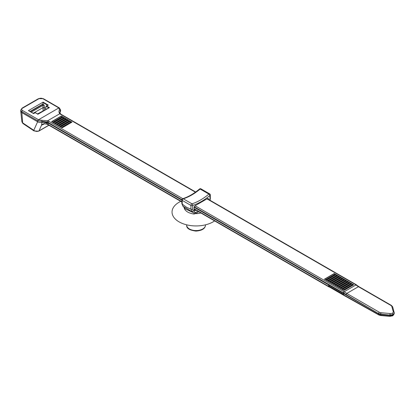 <?xml version="1.0" encoding="UTF-8"?>
<svg xmlns="http://www.w3.org/2000/svg" width="415" height="415" viewBox="0 0 415 415"><rect width="100%" height="100%" fill="white"/><g stroke="black" fill="none" stroke-linecap="round" stroke-linejoin="round"><path stroke-width="0.62" d="M185.313 208.89L194.101 213.004L182.875 206.151A1.235 1.001 -49.1 0 0 182.891 206.167L182.221 204.107A1.235 0.711 180 0 1 181.858 203.604L181.858 199.89A1.235 0.711 180 0 0 182.221 200.393L182.221 204.107L186.579 207.303L190.942 209.144L190.942 205.43L182.221 200.393A1.235 0.711 120 0 1 183.093 198.884A1.235 0.711 120 0 1 183.285 198.801A1.235 0.851 -107.6 0 0 182.714 198.718M214.612 220.905A24.044 13.882 180 0 1 179.083 221.869A24.044 13.882 180 0 1 180.758 201.358M193.276 210.758A1.235 1.001 -49.1 0 1 191.844 211.334L190.942 209.144A1.235 0.711 180 0 0 192.685 209.144L193.276 210.758L195.59 212.713L197.696 211.136M194.038 214.052L194.101 213.004L195.59 212.713A0.742 0.285 47.2 0 0 196.113 213.403L194.038 214.052C188.835 213.269 185.588 211.396 184.296 208.429L184.374 207.661M192.685 209.144L192.685 205.43A1.235 0.711 180 0 1 190.942 205.43A1.235 0.711 -60 0 1 191.813 203.921A1.235 0.711 -60 0 1 192.005 203.832A1.235 0.851 -107.6 0 1 192.685 205.43C198.437 203.583 204.19 200.263 209.949 195.46A1.235 0.711 180 0 0 210.306 194.957L210.306 198.671A1.235 0.711 180 0 1 209.949 199.174L209.949 195.46A1.235 0.54 -130 0 0 208.885 194.085L200.165 189.053A1.235 0.54 -130 0 0 199.563 188.981C193.914 193.686 188.296 196.933 182.719 198.718A1.235 1.235 0 0 0 181.858 199.89M182.818 206.094A1.235 1.001 -49.1 0 0 182.875 206.151L181.858 203.604M209.077 193.95A1.235 0.711 120 0 0 208.885 194.085C203.257 198.78 197.628 202.027 192.005 203.832L183.285 198.801C188.913 196.995 194.536 193.748 200.165 189.053A1.235 0.711 -60 0 1 200.357 188.918A1.235 0.711 -60 0 1 200.974 188.856L209.694 193.893A1.235 0.711 120 0 0 209.077 193.95M198.723 211.738L196.113 213.403M200.917 212.999A11.418 6.593 180 0 1 195.807 213.616L195.366 212.843M184.67 208.024A0.742 0.597 -18.5 0 1 184.296 208.429M181.879 199.672L48.202 122.492A5.639 3.253 0 0 0 47.087 121.994L37.796 120.848A0.939 0.493 -55.8 0 1 38.517 119.738L58.837 107.931L42.89 98.729A2.817 1.629 0 0 0 38.906 98.729L22.514 108.191A2.817 1.629 0 0 0 22.514 110.489L38.46 119.696L37.765 120.832L21.85 111.64A3.761 2.168 180 0 1 20.75 110.105L20.75 111.132A3.761 2.168 0 0 0 20.755 111.261L21.896 121.86L22.659 122.861A1.878 0.98 123.8 0 0 22.939 123.525L21.907 121.854M20.755 111.261A3.761 2.168 0 0 0 21.85 112.662L22.659 122.861L33.765 130.289C35.488 131.524 37.21 131.731 38.948 130.907A1.878 1.084 60 0 1 38.683 131.192L48.954 125.263M22.939 123.525L34.046 130.953A1.878 0.98 123.8 0 1 33.765 130.289L37.63 121.771L21.85 112.662L21.85 111.64A0.939 0.545 120 0 1 22.514 110.489M44.913 123.613L41.531 125.206L41.946 122.394A5.639 4.57 -155.6 0 1 47.958 124.35L47.035 124.09M47.087 121.994L47.606 120.775A6.578 3.797 180 0 1 48.866 121.341A0.939 0.545 -60 0 0 48.202 122.492L48.202 123.006A5.639 3.253 0 0 0 41.956 122.326A3.761 2.168 180 0 1 40.763 122.498L44.856 122.109L48.493 123.172L181.858 200.17M48.202 123.006L48.493 123.172L47.958 124.35L181.858 201.654M59.879 112.761L60.019 112.237M60.305 111.754L60.59 111.054A3.761 2.168 180 0 1 60.289 111.744A5.639 3.253 0 0 0 59.853 112.657M195.154 205.799L344.092 291.792L356.034 284.903L206.997 198.858M356.397 284.949L358.902 286.651L358.43 286.692L355.899 284.975L356.386 284.944M356.682 285.147A0.939 0.545 120 0 0 356.501 284.856A0.939 0.545 120 0 0 356.034 284.903M329.059 285.157L328.893 285.987L343.651 294.51M344.092 291.792A0.939 0.545 120 0 0 343.428 292.943L343.428 293.457L328.592 284.887L328.716 286.438A1.255 0.721 120 0 0 328.971 286.926A1.255 0.721 120 0 0 329.344 286.967M343.848 295.345L329.121 286.843A1.255 0.721 -60 0 1 328.893 285.987M343.428 293.457L378.651 313.636L346.063 294.567L346.758 293.431L379.315 312.23A2.817 1.629 0 0 0 380.856 312.682L390.059 313.548A2.817 1.629 0 0 0 392.486 313.107A2.817 1.629 0 0 0 393.275 311.696L391.776 306.379A2.817 1.629 0 0 0 390.987 305.492L358.43 286.692L346.758 293.431L344.227 291.714L343.563 292.871L343.687 294.93L378.719 314.534L378.651 313.636A3.761 2.168 180 0 0 380.705 314.243L389.908 315.11A3.761 2.168 0 0 0 393.161 314.508A3.761 2.168 180 0 1 393.15 314.513A3.761 2.168 180 0 1 389.908 315.11L380.705 313.989L380.721 315.104L389.924 315.872L389.908 315.11M194.22 207.308L328.592 284.887M48.84 125.195L38.948 130.907L41.531 125.206A5.639 5.006 82.4 0 1 44.389 123.649M37.63 121.771L37.765 120.832M40.763 122.498A3.761 2.168 180 0 1 37.796 121.87M60.6 109.975L60.6 110.872A3.761 2.168 180 0 1 60.59 111.054M61.192 114.379L60.818 114.462A0.939 0.545 -60 0 1 61.285 114.416L60.481 113.824M60.58 109.747L59.817 112.304L60.486 113.835M47.606 120.775L59.833 113.715L60.606 114.192M342.121 289.39L351.759 283.772L353.668 284.799L343.921 290.427L331.518 283.269L324.431 279.176L334.179 273.547L351.894 283.777L352.947 285.131M58.645 125.724L68.283 120.106L71.961 122.16L62.219 127.784L53.359 122.674L51.585 121.647L61.332 116.024L68.418 120.117L69.471 121.465M46.018 106.126L48.296 105.13L43.103 102.132L28.417 110.613L33.61 113.611L33.667 113.326M41.946 122.394L41.956 121.491A0.939 0.322 -102.6 0 0 41.64 120.262L47.59 120.786M60.595 110.001L59.361 107.926A0.939 0.493 124.2 0 0 58.894 107.973L59.34 107.91M59.833 113.715C58.774 112.455 58.655 111.199 59.485 109.959A0.939 0.685 35.8 0 1 60.289 110.909L60.289 111.744M61.332 116.024L62.385 117.378M53.333 122.653L62.966 117.04L64.159 118.4M55.102 123.68L64.74 118.062L65.928 119.421M56.876 124.702L66.509 119.084L67.702 120.443M60.419 126.746L70.052 121.133L71.245 122.492M62.188 127.768L71.961 122.16M334.179 273.547L335.232 274.901M326.174 280.182L335.813 274.564L337.001 275.923M327.949 281.204L337.582 275.591L338.775 276.945M329.718 282.226L339.356 276.613L340.544 277.972M331.492 283.248L341.13 277.635L342.318 278.994M333.261 284.275L342.899 278.657L344.087 280.016M335.035 285.297L344.673 279.679L345.861 281.038M336.809 286.319L346.442 280.701L347.635 282.06M338.578 287.341L348.216 281.728L349.404 283.087M340.352 288.363L349.985 282.75L351.178 284.109M343.895 290.412L353.668 284.799M394.245 312.853A3.761 2.168 180 0 1 394.25 312.977A3.761 2.168 180 0 1 393.161 314.508A3.761 2.168 0 0 0 393.171 314.503A3.761 2.168 0 0 0 394.245 313.112A3.761 2.168 0 0 0 394.25 312.972M393.275 311.696A0.939 0.757 164.2 0 1 394.203 312.376A3.761 2.168 180 0 1 394.25 312.723A3.761 2.168 180 0 1 393.15 314.259L392.486 313.107M390.017 316.318L389.924 315.872L393.109 315.265L392.855 315.753L390.022 316.318L380.814 315.55L378.994 315.026L343.952 295.423L343.687 294.93M393.171 314.503L393.109 315.265L394.115 313.45M392.86 315.748L394.157 313.911L394.245 313.112M33.112 113.326L43.025 107.599L44.177 107.521L43.025 107.599L43.072 110.961M45.717 108.388L44.353 107.599L44.26 105.41L43.399 104.404L42.486 104.658A0.628 0.363 60 0 1 42.932 105.384L44.26 105.41M44.177 107.521L44.389 110.198M45.666 109.461L45.992 106.147L48.296 105.13L47.071 104.928L46.942 105.597M43.103 102.132L42.833 104.077L30.056 111.453M42.833 104.077L43.399 104.404M33.174 113.254L33.61 113.611L35.202 112.688L34.938 112.527L37.91 114.255L37.973 113.969M37.511 113.912L49.411 107.615L37.91 114.255L37.464 113.886M46.698 106.053L49.411 107.615L48.187 107.412L48.057 108.082M48.301 107.936A0.628 0.467 28.8 0 0 48.187 107.412L45.992 106.147M47.165 105.483L47.18 105.457A0.628 0.467 28.8 0 0 47.071 104.928L42.88 102.51M195.984 210.151L195.211 210.597A1.541 0.892 -60 0 1 194.121 209.964L194.121 207.552A1.541 0.892 -60 0 1 195.211 205.664L207.417 198.614A1.541 0.892 -60 0 1 208.506 199.242L208.506 199.413M209.829 200.17L209.949 199.174M194.215 209.767L194.993 210.218L195.548 209.897M194.121 209.715L194.376 210.281A1.235 0.711 120 0 0 194.993 210.218L195.211 210.597M208.071 199.159A1.235 0.711 120 0 0 207.816 198.681L207.417 198.614M207.199 198.738L195.211 205.664M195.014 205.799L194.121 207.552M194.142 207.308L194.121 209.964M186.688 224.831L186.688 225.143A9.395 5.426 0 0 0 189.442 228.981A9.395 5.426 0 0 0 199.677 230.154A9.395 5.426 0 0 0 205.482 225.143L205.482 224.831M194.215 208.787L328.716 286.438M43.57 124.386A5.639 3.253 60 0 1 44.13 123.696M343.428 292.943L194.324 206.857M48.866 121.341L182.823 198.681M195.424 192.176L60.818 114.462A6.578 3.797 180 0 1 59.817 113.726M59.485 109.959L58.894 107.973M38.517 119.738L41.64 120.262M20.75 110.105L22.047 108.144A0.939 0.545 60 0 1 22.514 108.191M22.047 108.144L38.434 98.682A0.939 0.545 60 0 1 38.906 98.729M38.434 98.682L43.362 98.682A0.939 0.545 120 0 0 42.89 98.729M61.877 117.082L52.778 122.337M52.643 122.259L61.794 116.978M61.446 116.164L51.766 121.751M63.651 118.104L54.552 123.359M54.417 123.281L63.562 118M63.215 117.186L53.535 122.773M65.42 119.131L56.321 124.381M56.191 124.308L65.337 119.027M64.989 118.208L55.309 123.794M67.194 120.153L58.095 125.408M57.96 125.33L67.106 120.049M66.763 119.23L57.078 124.822M68.963 121.175L59.864 126.43M59.734 126.352L68.88 121.071M68.532 120.251L58.852 125.844M70.737 122.197L61.638 127.452M61.503 127.374L70.649 122.093M70.306 121.273L60.621 126.866M334.723 274.611L325.625 279.86M334.293 273.687L324.608 279.279M325.49 279.788L334.64 274.507M336.498 275.633L327.394 280.888M336.062 274.709L326.382 280.301M327.264 280.81L336.409 275.529M338.267 276.655L329.168 281.91M337.836 275.731L328.151 281.323M329.033 281.832L338.183 276.551M340.041 277.677L330.937 282.931M339.605 276.758L329.925 282.345M330.807 282.854L339.952 277.573M341.81 278.698L332.711 283.953M341.379 277.78L331.699 283.367M332.576 283.876L341.727 278.595M343.584 279.726L334.485 284.975M343.148 278.802L333.468 284.389M334.35 284.903L343.495 279.622M345.353 280.748L336.254 286.002M344.922 279.824L335.242 285.416M336.119 285.925L345.27 280.644M347.127 281.769L338.028 287.024M346.691 280.846L337.011 286.438M337.893 286.947L347.039 281.666M348.896 282.791L339.797 288.046M348.465 281.873L338.785 287.46M339.667 287.969L348.813 282.688M350.67 283.813L341.571 289.068M350.239 282.895L340.554 288.482M341.436 288.99L350.582 283.71M352.439 284.835L343.34 290.09M352.008 283.917L342.328 289.504M343.21 290.012L352.356 284.732M346.063 294.567L343.563 292.871M393.15 314.513L393.15 314.259A3.761 2.168 180 0 1 389.908 314.85L390.059 313.548M380.856 312.682L380.705 313.989A3.761 2.168 180 0 1 378.651 313.377A0.939 0.545 -60 0 1 379.315 312.23M358.892 286.646L391.454 305.445A0.939 0.545 120 0 0 390.987 305.492M392.704 307.058A0.939 0.757 164.2 0 0 391.776 306.379M378.994 315.026A1.255 0.737 -60.8 0 1 378.719 314.534L380.721 315.104L380.814 315.55M31.234 112.133L42.932 105.384L43.025 107.599M42.486 104.658L30.388 111.645M185.225 208.766L182.999 206.255M210.063 200.31L210.306 198.671M200.974 188.856A1.235 1.235 0 0 0 199.563 188.981M210.306 194.957A1.235 1.235 0 0 0 209.694 193.893M186.688 225.143C186.34 228.292 189.458 230.273 196.036 231.088C202.089 230.579 205.238 228.598 205.482 225.143M60.398 111.609L60.004 112.283M38.683 131.192L34.046 130.953M44.369 123.535L43.959 123.743L47.128 124.21L181.858 201.991M194.215 209.124L328.971 286.926M43.362 98.682L59.293 107.879M356.501 284.856L207.365 198.749M195.673 192L61.285 114.416M55.055 123.654L64.73 118.068M58.598 125.698L68.278 120.111M60.372 126.72L70.047 121.133M56.829 124.676L66.504 119.089M62.146 127.742L71.821 122.16M53.286 122.627L62.961 117.046M331.445 283.222L341.12 277.64M333.219 284.249L342.894 278.662M334.988 285.271L344.663 279.684M336.762 286.293L346.437 280.706M338.531 287.315L348.206 281.728M340.305 288.337L349.98 282.755M342.074 289.364L351.754 283.777M329.676 282.2L339.351 276.613M326.133 280.156L335.808 274.569M327.902 281.178L337.577 275.591M343.848 290.386L353.523 284.799M391.454 305.445L392.678 306.893L394.25 312.977M37.558 113.943L35.109 112.532M28.573 110.597L33.252 113.3M33.138 113.233L34.943 112.522"/></g></svg>
